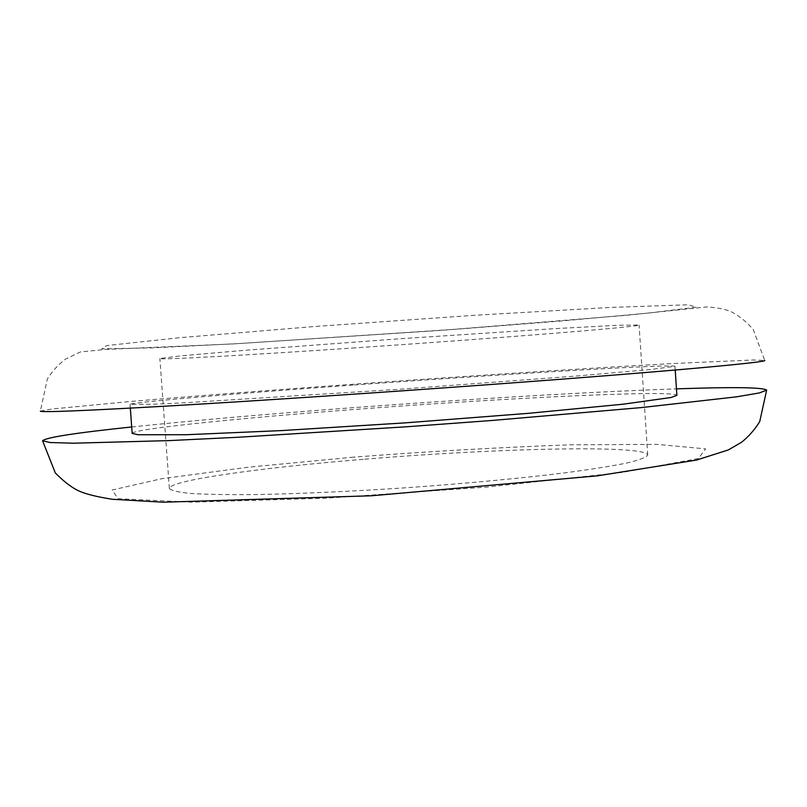 <?xml version="1.0" encoding="UTF-8"?>
<svg xmlns="http://www.w3.org/2000/svg" width="807" height="807" viewBox="0 0 807 807"><rect width="100%" height="100%" fill="white"/><g stroke="black" fill="none" stroke-linecap="round" stroke-linejoin="round"><path stroke-width="0.61" stroke-dasharray="4.04 3.03" d="M355.413 347.847C253.549 354.747 160.391 360.073 159.857 358.55L180.98 355.837L245.005 350.299L399.253 338.799L553.592 328.711L617.769 325.292L639.063 325.05C637.913 327.158 486.016 339.061 355.413 347.847M363.271 459.324C261.66 467.596 169.177 480.296 169.369 488.477C170.983 490.565 178.196 492.23 191.017 493.481C207.157 494.439 228.613 494.802 255.395 494.59C298.883 493.813 352.921 491.362 409.653 487.529C466.355 483.433 520.212 478.339 563.387 473.053C589.937 469.543 611.131 466.184 626.989 462.996C639.507 459.98 646.417 457.317 647.728 455.027C645.741 444.465 493.531 448.359 363.271 459.324M40.35 411.106L51.92 409.028L131.138 401.412C205.079 395.137 302.948 387.723 402.189 380.763C501.419 373.853 599.379 367.568 673.472 363.493L752.981 360.003L764.723 360.447L753.284 329.609C747.201 322.417 740.221 316.667 732.363 312.359C726.865 309.535 718.452 307.719 707.134 306.912L626.02 315.335L442.276 330.285L233.859 343.893L105.435 349.441L80.529 351.923L65.649 359.004C58.265 364.603 52.162 371.281 47.341 379.048L40.35 411.106M131.702 426.964C191.239 420.74 261.206 414.596 341.613 408.534C460.373 399.576 588.515 391.879 676.458 388.863M132.177 433.409C132.731 428.89 239.891 418.087 354.606 409.452C501.006 398.255 674.097 389.68 676.891 395.319M352.891 385.08C238.115 393.372 130.774 402.34 130.038 404.357L153.935 404.226L184.359 402.804L402.764 389.045L578.831 375.84L651.279 369.445L674.965 366.257C672.382 363.866 499.372 374.418 352.891 385.08M474.98 315.255L314.246 326.542L179.769 337.689L106.716 345.578L101.753 348.886L151.918 347.888L238.61 343.58L457.468 329.145L563.236 320.823L648.475 313.076L696.29 307.185L688.159 304.794L611.746 307.376L474.98 315.255M353.547 457.145L247.527 467.293L161.501 478.753L112.193 489.99L118.034 498.736L191.753 502.186L326.442 498.181L486.823 487.095L622.802 472.357L698.307 458.558L705.631 448.874L657.211 444.385L571.628 444.808C502.257 447.229 429.556 451.345 353.547 457.145M647.728 455.027L639.063 325.05M169.369 488.477L159.857 358.55M130.038 404.357L130.32 408.14M674.965 366.257L675.217 370.03"/><path stroke-width="1.21" d="M764.723 360.447C769 362.101 667.49 371.492 498.373 383.94C384.556 392.333 256.576 400.867 169.843 405.911C83.242 410.844 40.078 412.569 40.35 411.106M676.458 388.863C732.877 386.906 762.948 387.32 766.65 390.124L759.417 392.928L736.488 396.842L641.595 407.555L491.544 420.508L405.407 426.853L238.731 437.223L168.834 440.612L73.366 443.204L50.125 442.529L42.569 440.753C45.848 437.465 75.565 432.865 131.702 426.964M675.217 370.03L676.891 395.319L671.192 397.478L623.105 404.196L528.787 413.295L405.134 422.868L281.34 430.595L186.679 434.711L138.128 434.751L132.177 433.409L130.32 408.14M766.65 390.124L759.72 421.617C754.353 430.141 748.2 437.081 741.26 442.448L728.247 449.963L696.451 460.071L597.382 475.848L371.472 495.78L163.226 502.206L112.455 499.281C97.687 496.971 86.853 494.358 79.974 491.423C72.499 488.215 64.278 482.051 55.3 472.912L42.569 440.753"/></g></svg>
